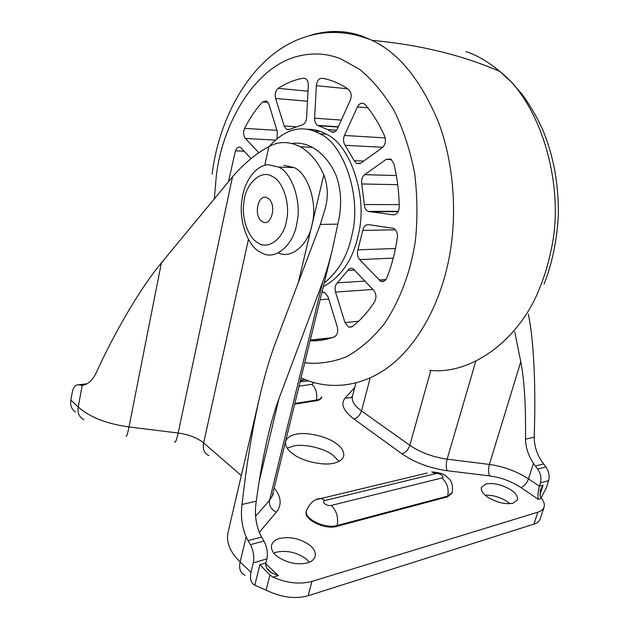 <?xml version="1.0" encoding="UTF-8"?>
<svg xmlns="http://www.w3.org/2000/svg" width="629" height="629" viewBox="0 0 629 629"><rect width="100%" height="100%" fill="white"/><g stroke="black" fill="none" stroke-linecap="round" stroke-linejoin="round"><path stroke-width="0.94" d="M307.156 129.267C313.022 129.181 318.533 130.368 323.683 132.853L326.176 134.142C350.18 144.261 367.996 196.924 358.538 233.697C353.364 259.006 341.633 276.65 323.33 286.62M269.157 146.518C284.512 129.448 300.576 124.77 317.354 132.46L319.846 133.757C343.827 143.923 361.651 196.869 352.209 233.839C348.049 255.036 338.724 271.382 324.234 282.901M337.309 282.83C335.178 285.165 334.581 288.255 335.532 292.092L344.959 322.567L348.749 327.214L352.295 326.624C360.543 320.247 367.989 311.945 374.632 301.716C376.653 297.659 376.331 293.829 373.65 290.213L352.924 268.536C350.888 267.852 349.205 268.473 347.876 270.399L337.309 282.83L365.142 281.077M321.93 292.351L324.525 292.32L328.008 296.715L337.301 326.994C338.355 331.798 337.388 335.076 334.392 336.829C326.341 339.88 318.258 341.17 310.136 340.698M251.113 158.547L240.404 147.359C238.257 146.581 236.598 147.744 235.427 150.85L228.5 181.718M277.035 138.474L277.303 131.571L268.905 104.225L266.594 100.947L262.608 101.859C255.696 109.446 249.689 118.276 244.587 128.355C243.038 132.239 243.305 135.612 245.404 138.482L258.912 152.808M302.148 124.896C304.688 124.125 306.166 121.767 306.598 117.82L308.312 85.575C308.375 82.265 307.463 79.954 305.576 78.625L303.414 78.193C294.569 79.686 286.171 83.075 278.222 88.359C275.541 90.725 274.676 94.098 275.636 98.462L284.143 125.965L286.62 129.401L289.647 129.362L302.148 124.896M334.691 131.862L331.31 131.807C333.771 132.861 335.815 131.838 337.427 128.725L350.259 100.286C351.886 95.632 351.297 91.991 348.482 89.349L345.164 87.172C337.679 82.564 330.021 79.592 322.19 78.263C318.942 78.303 317 80.771 316.363 85.67L314.61 118.166C314.531 121.531 315.522 123.937 317.582 125.375L327.78 129.621L336.586 130.187M331.035 131.634L327.78 129.621M354.221 160.709L356.651 163.501L360.857 163.147L382.267 147.666C385.38 144.733 386.175 140.935 384.657 136.273C379.271 124.078 372.824 113.574 365.3 104.76L364.136 103.754C361.455 102.472 359.222 103.533 357.437 106.922L344.425 135.463C343.041 139.095 343.277 142.382 345.132 145.315L354.221 160.709L363.719 161.079M364.325 204.543C364.529 207.759 365.732 210.047 367.926 211.383L393.125 214.827C396.852 214.686 398.896 211.997 399.266 206.752C399.022 191.916 397.221 177.551 393.84 163.666L390.774 159.082L386.175 159.373L364.623 174.673C362.139 176.82 361.195 179.925 361.785 183.967L364.325 204.543L399.226 204.622M357.925 249.847C356.871 253.621 357.437 256.876 359.623 259.612L380.624 281.273C383.281 282.162 385.349 281.021 386.811 277.861C391.765 265.375 395.279 251.914 397.355 237.479C397.709 233.178 396.474 230.135 393.628 228.358L368.445 224.624C365.559 224.577 363.672 226.519 362.791 230.442L357.925 249.847L395.46 248.486M485.832 483.96C493.317 482.632 501.502 484.511 510.402 489.59C515.591 492.908 517.942 496.312 517.463 499.803L513.272 503.145C506.156 504.615 498.058 502.878 488.977 497.932C483.426 494.512 480.886 491.005 481.358 487.412L485.832 483.96M485.195 495.18C492.649 494.992 499.827 497.028 506.73 501.266L509.93 503.695M296.463 434.191C306.378 431.769 326.789 436.337 335.713 443.193C341.633 447.219 344.299 451.551 343.693 456.182C342.443 459.744 339.102 462.087 333.677 463.203C324.226 465.869 303.532 461.678 294.105 454.712C287.838 450.561 285 446.142 285.582 441.479C286.942 437.635 290.574 435.205 296.463 434.191M287.194 448.202L293.539 446.032C303.453 443.508 323.793 448.052 332.662 454.987L339.078 461.332M279.913 538.385C290.315 536.411 300.206 538.628 309.578 545.052C313.942 548.441 315.813 552.207 315.184 556.343C314.099 559.558 311.473 561.752 307.314 562.916C297.273 565.117 287.398 563.065 277.672 556.775C272.978 553.276 270.934 549.408 271.539 545.186C272.695 541.766 275.486 539.501 279.913 538.385M273.843 553.095L276.477 552.16C286.863 550.1 296.707 552.301 306.024 558.78L309.382 562.184M87.006 383.761L78.31 384.822L82.202 385.262C87.431 384.814 91.983 380.907 95.867 373.54C115.256 330.98 140.676 287.673 161.386 262.922L233.516 175.633C245.121 162.573 256.907 152.926 268.858 146.675C278.584 141.148 289.057 141.179 300.292 146.754C310.333 152.674 318.172 162.038 323.817 174.862C327.945 185.665 328.377 197.026 325.122 208.922L320.326 224.396L275.313 343.285C270.006 357.272 264.919 374.609 260.06 395.279L227.965 532.818C226.063 542.426 230.128 552.144 240.16 561.964C238.65 568.561 240.309 573.011 245.137 575.299M300.292 146.754L312.44 147.351C322.496 153.217 330.343 162.494 335.996 175.184C341.437 190.115 342.05 206.43 337.82 224.152L332.254 250.035C329.258 262.285 326.113 272.813 322.819 281.619L278.969 398.637C275.211 408.646 271.618 420.832 268.174 435.182C263.472 455.058 259.518 477.049 256.31 501.171L242.047 504.45C246.497 464.469 252.504 428.082 260.06 395.279M75.551 412.05C71.643 409.503 70.086 405.493 70.888 400.02L72.374 391.741C73.483 386.945 75.464 384.641 78.31 384.822M312.448 147.351C305.615 143.742 298.822 142.453 292.076 143.475M256.31 501.171C254.423 512.407 255.563 523.171 259.722 533.455L261.633 537.087L248.062 540.61L246.151 536.93L240.16 561.964L250.979 572.311C249.627 578.649 250.9 582.957 254.808 585.222L270.218 592.015C283.797 597.715 296.456 598.965 308.186 595.742L533.95 524.122C537.252 523.076 539.352 521.339 540.232 518.909L544.077 507.1C543.204 509.49 541.121 511.188 537.819 512.187L533.95 524.122M242.047 504.45C240.514 515.756 241.882 526.583 246.151 536.93M266.908 558.882L253.283 562.853L266.908 558.882C267.993 552.781 267.011 546.853 263.944 541.089L261.633 537.087M253.322 562.656C254.407 556.492 253.416 550.501 250.358 544.667L248.062 540.61M528.352 314.154L528.69 315.876C533.958 342.042 535.947 388.305 534.194 437.186C534.257 445.702 536.741 453.713 541.648 461.214L545.83 466.922C548.865 471.231 549.801 475.799 548.645 480.619L540.453 482.899C541.608 478.032 540.673 473.433 537.638 469.077L533.439 463.321C528.431 455.75 525.781 447.706 525.482 439.191C525.946 406.145 524.382 380.325 520.781 361.722L489.386 464.438C503.632 466.451 516.668 471.263 528.486 478.873L539.399 486.193L543.086 485.156L540.122 490.298L540.24 496.273L541.522 498.341C543.967 501.462 544.824 504.379 544.077 507.1M514.711 331.766L520.781 361.722M452.196 492.593L451.976 493.348L447.431 496.863L447.659 496.1C449.09 488.757 447.148 482.718 441.841 477.985C445.741 477.128 439.427 472.607 435.771 473.621L431.738 471.947C446.566 473.15 446.024 476.829 448.862 478.693C451.889 481.209 453.006 485.847 452.196 492.593L447.659 496.1L337.152 525.522L336.932 526.347C324.878 530.161 303.186 519.357 306.237 511.424L306.362 511.015M336.932 526.347L447.431 496.863M294.647 404.164L316.238 400.736C319.21 400.28 321.002 399.187 321.631 397.442L321.804 396.75C321.175 398.495 319.383 399.588 316.411 400.036L294.82 403.456M541.522 498.341L538.212 499.308C537.646 495.322 538.039 490.95 539.399 486.193L540.413 483.048M269.896 574.992L259.84 564.693L265.894 562.986C265.116 566.407 267.097 569.732 271.822 572.964L278.348 575.621L273.041 577.178L269.896 574.992L266.185 589.9M541.113 497.783L546.176 488.238L548.598 480.776M266.861 559.079L265.894 562.986M273.041 577.178C286.903 583.162 299.876 584.577 311.945 581.416L537.819 512.187M253.283 562.853L250.979 572.311M268.363 164.759L278.561 167.086C291.722 172.204 301.959 201.98 296.888 223.004C294.05 244.233 275.675 260.776 262.348 253.22L259.51 251.71C247.543 245.656 238.462 219.678 241.992 199.857C243.706 182.976 255.154 165.05 268.363 164.759M283.828 165.278L294.058 167.581C307.259 172.645 317.503 202.043 312.409 222.808C309.562 243.431 291.597 259.824 278.23 252.866M243.942 202.019C245.224 184.116 261.098 168.808 272.388 176.545C282.586 180.586 290.488 203.717 286.596 220.064C284.339 238.147 267.93 250.743 257.67 242.605C248.321 237.966 241.159 217.587 243.942 202.019M262.34 221.628C252.834 216.565 258.173 192.246 267.6 198.041C277.35 203.018 271.728 227.824 262.34 221.628M214.316 198.882L216.219 176.953C221.66 125.643 254.092 66.297 298.861 55.997C313.604 52.561 327.638 53.544 340.981 58.945L359.521 69.3C371.975 79.396 383.431 93.021 393.888 110.177C403.26 129.252 410.187 150.315 414.668 173.384C417.467 196.791 417.68 219.45 415.305 241.355C410.548 272.168 400.327 299.498 384.641 323.345C373.194 337.797 360.503 348.93 346.555 356.737C332.34 362.288 318.4 364.301 304.743 362.784M307.259 36.403L314.186 34.218C331.271 29.925 347.633 30.703 363.271 36.568L372.077 40.35C398.888 52.985 421.06 80.347 438.586 122.451C454.146 163.965 457.134 214.599 449.593 255.343C441.825 298.437 421.847 339.33 392.74 363.735C363.711 387.629 329.494 390.412 303.013 378.705L301.071 377.84M465.963 51.554C477.317 55.376 488.615 62.012 499.866 71.462C462.15 55.108 419.551 44.738 372.077 40.35L372.077 40.35C349.598 31.277 327.811 30.011 306.716 36.568C254.383 51.94 219.293 114.399 212.154 174.202M544.093 284.096C552.199 263.339 556.948 240.435 558.348 215.385C558.741 180.358 552.262 151.903 541.923 127.884C536.215 115.83 529.649 104.705 522.227 94.492L512.006 82.611L499.866 71.462C542.174 104.343 565.62 188.999 550.886 250.845C548.354 263.409 544.816 275.298 540.28 286.51C520.623 338.889 471.907 375.261 429.678 370.324M372.934 289.442L335.532 292.092M354.858 270.022L347.876 270.399M358.585 321.246L344.959 322.567M328.731 299.066L320.13 299.719M323.974 292.155L322.111 292.281M331.019 338.017L310.239 340.281M244.311 151.235L235.427 150.85M275.195 140.07L245.404 138.482M276.925 130.337L244.587 128.355M268.017 102.307L262.608 101.859M295.465 126.704L284.143 125.965M307.479 101.214L275.636 98.462M308.013 91.181L278.222 88.359M305.034 78.366L303.414 78.193M338.19 127.034L318.376 125.706M341.311 120.115L314.61 118.166M347.68 88.799L316.363 85.67M382.739 147.28L345.132 145.315M385.2 137.924L344.425 135.463M367.8 107.811L357.437 106.922M398.149 211.666L369.207 211.784M397.717 184.682L361.785 183.967M396.333 175.554L364.623 174.673M391.513 159.601L386.175 159.373M394.194 214.819L393.125 214.827M393.243 258.11L359.623 259.612M395.413 229.797L362.791 230.442M385.884 279.543L378.839 279.991M337.82 224.152L320.326 224.396M263.944 541.089L250.358 544.667M548.645 480.619L540.453 482.899M545.83 466.922L537.638 469.077M543.55 463.935L535.342 466.065M534.194 437.186L525.482 439.191M316.238 400.736L316.411 400.036C317.503 393.384 315.955 388.14 311.756 384.311C313.423 383.91 313.549 383.155 312.141 382.062M299.042 386.159L311.756 384.311M300.34 380.828L304.522 379.759L300.465 380.325M308.462 380.852L300.096 381.834M435.771 473.621L325.232 500.456L321.222 498.514C314.995 498.498 310.066 502.524 306.449 510.599C303.406 518.524 325.099 529.319 337.152 525.522C338.544 517.47 336.586 510.772 331.286 505.425L441.841 477.985M325.232 500.456C320.476 501.447 326.805 506.683 331.286 505.425M427.146 473.047L316.827 499.505M538.212 499.308L520.985 487.554C511.534 481.374 501.069 477.49 489.606 475.894L447.148 470.712C429.788 468.235 414.739 462.606 402.002 453.831L353.875 418.985C343.332 410.847 340.391 403.904 345.038 398.149L354.725 387.566M533.439 463.321L528.486 478.873C526.772 483.324 524.264 486.217 520.985 487.554M355.888 383.069L352.366 396.64C351.485 401.082 354.528 405.839 361.494 410.918L409.809 445.301C420.384 452.471 432.831 457.094 447.133 459.162L489.386 464.438C488.214 469.045 488.285 472.866 489.606 475.894M475.807 361.18L447.133 459.162C445.977 463.825 445.985 467.677 447.148 470.712M430.826 370.402L409.809 445.301C408.213 449.759 405.611 452.597 402.002 453.831M370.017 378.611L361.494 410.918C360.032 415.242 357.492 417.931 353.875 418.985M352.492 396.121L351.147 397.614L352.366 396.64L351.147 397.614L345.038 398.149M265.752 563.859L278.348 575.621M274.205 487.947C281.336 496.831 282.051 504.906 276.328 512.171L259.234 532.401M255.641 516.197L269.55 500.369L273.167 494.394L273.096 492.491M276.328 512.171C271.146 509.576 268.89 505.637 269.55 500.369L322.819 281.619M70.888 400.02L78.24 407.057C89.601 417.121 106.521 423.757 128.992 426.965L178.164 433.019C188.849 434.505 197.341 437.815 203.639 442.934C202.389 449.043 204.118 453.257 208.812 455.569M248.455 239.374L203.639 442.934L241.324 475.587M232.486 176.898L178.164 433.019C176.568 440.19 175.373 443.162 174.571 441.92M161.386 262.922L128.992 426.965C127.514 434.238 126.547 437.265 126.091 436.054M82.202 385.262L78.24 407.057C77.383 413.151 79.285 417.357 83.948 419.685M278.969 398.637L259.179 481.429M543.086 485.156L539.839 495.196M311.945 581.416L308.186 595.742M259.84 564.693L254.808 585.222M323.817 174.862L298.335 282.507M268.858 146.675L264.746 165.364M319.846 133.757L326.176 134.142M348.749 327.214L351.91 326.891M310.294 340.037L332.081 337.671M286.62 129.401L289.222 129.558M314.178 131.123L320.507 131.516M331.31 131.807L334.392 132.004M317.582 125.375L338.308 126.775M356.651 163.501L360.047 163.626M367.926 211.383L398.346 211.281M380.624 281.273L384.28 281.037M306.449 510.599L306.237 511.424M266.995 568.435L271.822 572.964M332.254 250.035L272.53 494.811M278.561 167.086L294.058 167.581"/></g></svg>
